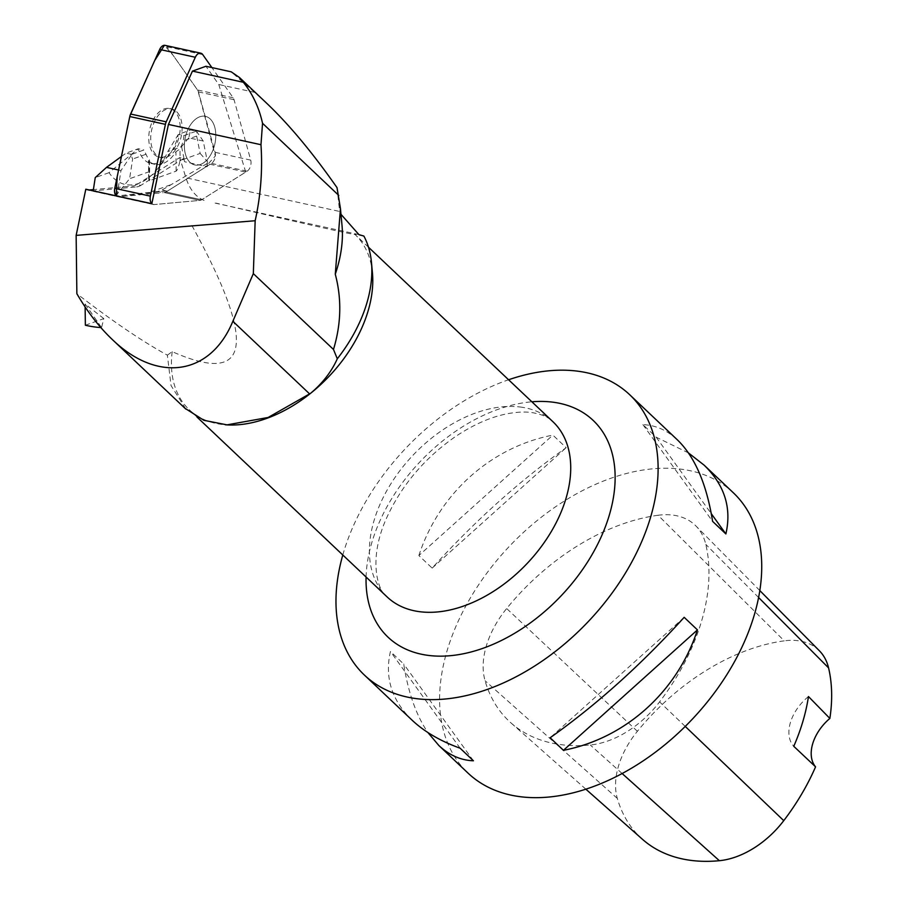 <?xml version="1.0" encoding="UTF-8"?>
<svg xmlns="http://www.w3.org/2000/svg" width="906" height="906" viewBox="0 0 906 906"><rect width="100%" height="100%" fill="white"/><g stroke="black" fill="none" stroke-linecap="round" stroke-linejoin="round"><path stroke-width="0.68" stroke-dasharray="4.53 3.4" d="M89.32 189.977L88.176 190.079A7.656 4.655 -77.6 0 1 87.293 190.022L153.329 204.496A7.656 4.655 102.4 0 1 151.834 203.68A7.656 4.655 102.4 0 0 153.329 204.496A7.656 4.655 102.4 0 0 154.213 204.552L199.988 200.396A7.656 4.655 102.4 0 0 201.664 199.784L245.73 172.072L206.998 163.59L207.225 166.704L184.643 161.755L183.635 158.471L179.705 157.61L185.911 177.78L339.637 211.472L340.984 214.314M245.73 172.072L218.765 84.484L205.934 66.274M266.523 103.091L254.495 92.321L218.765 84.484M337.009 187.621L339.637 211.472M165.107 45.368A7.656 4.655 -77.6 0 1 167.112 46.795L197.553 89.988A7.656 4.655 -77.6 0 1 198.425 91.902L215.084 152.321A7.656 4.655 -77.6 0 1 211.506 163.397L166.036 191.981A7.656 4.655 -77.6 0 1 164.36 192.582A7.656 4.655 102.4 0 0 166.036 191.981L167.316 191.177A19.298 11.744 -77.6 0 1 163.08 192.695L157.769 191.54L162.004 190.022L206.998 163.59M254.495 92.321L231.211 71.823M185.639 408.697L171.041 385.56L167.372 355.163C142.049 341.245 111.891 320.758 76.863 293.714M85.368 325.231L103.816 318.606L101.54 327.598A144.733 107.316 70.3 0 1 100.826 327.553M103.816 318.606L85.096 303.963L101.54 327.598M183.635 158.471L140.838 185.379L136.897 184.518A19.298 11.744 -77.6 0 1 132.672 186.036L93.397 189.603M140.838 185.379A19.298 11.744 -77.6 0 1 136.602 186.896L132.672 186.036M118.584 196.738A7.656 4.655 -77.6 0 1 117.701 196.693L153.329 204.496A7.656 4.655 102.4 0 0 154.213 204.552L118.584 196.738L163.08 192.695M157.769 191.54L116.591 195.968L93.205 190.838L136.602 186.896M136.897 184.518L179.705 157.61M204.077 200.396C195.764 196.998 189.716 189.456 185.911 177.78M167.372 355.163L172.208 351.641C250.917 386.556 257.225 344.054 191.121 224.122M87.293 190.022A7.656 4.655 -77.6 0 1 85.81 189.207M172.208 351.641A120.611 78.652 -46.6 0 0 189.218 409.693A120.611 78.652 -46.6 0 0 225.322 424.789M372.434 272.876A120.611 78.652 -46.6 0 0 354.937 234.394C356.704 235.583 299.92 222.797 216.206 203.159M358.901 234.609L214.11 202.876M363.884 236.07L354.937 234.394M342.015 225.424A136.24 88.845 -46.6 0 0 339.727 212.253M342.796 554.993A192.989 125.843 133.4 0 1 508.583 379.761M733.305 492.751A192.989 125.843 -46.6 0 0 683.815 469.557A192.989 125.843 -46.6 0 0 649.172 469.195A192.989 125.843 -46.6 0 0 471.143 596.658A192.989 125.843 -46.6 0 0 468.04 773.124M688.435 452.898L656.182 437.202L642.898 424.631C655.627 425.152 667.156 430.237 677.45 439.92M418.866 555.537C439.002 493.679 490.803 447.134 552.887 435.106L566.171 447.677C519.489 480.848 474.823 520.995 432.151 568.107L418.866 555.537L552.887 435.106M412.196 720.281C391.743 700.463 384.484 677.529 390.441 651.493L403.725 664.053C408.187 692.58 416.239 715.4 427.881 732.535M658.084 515.265A192.989 125.843 -46.6 0 0 506.658 608.526A82.016 53.488 -46.6 0 0 485.061 680.746A192.989 125.843 -46.6 0 0 511.029 722.954A192.989 125.843 -46.6 0 0 590.282 744.981A82.016 53.488 -46.6 0 0 659.591 701.878A192.989 125.843 -46.6 0 0 705.797 544.381A82.016 53.488 -46.6 0 0 695.887 525.933A82.016 53.488 -46.6 0 0 658.084 515.265L784.245 640.848A187.168 122.05 -46.6 0 0 637.371 731.301A76.195 49.694 -46.6 0 0 617.314 798.401A187.168 122.05 -46.6 0 0 642.501 839.33M819.364 650.757A76.195 49.694 -46.6 0 0 784.245 640.848M808.458 696.544A38.596 25.164 -46.6 0 0 793.769 746.306M642.898 424.631L712.592 521.369M656.182 437.202L711.301 513.702M432.151 568.107L566.171 447.677M460.135 748.22L390.441 651.493M473.419 760.791L403.725 664.053M684.166 617.326L550.146 737.756M200.147 153.408L207.383 161.608L203.227 141.008L196.93 131.891L196.659 136.07L200.147 153.408L180.101 160.6C178.709 166.625 177.395 170.135 176.16 171.132L149.354 180.758L148.675 178.935L149.637 171.54L149.49 159.966A33.771 20.544 -77.6 0 1 146.002 154.258L143.884 149.988L131.63 154.382L131.189 155.492L132.627 159.06L129.592 178.731L117.35 193.918L120.962 170.543L118.595 170.022M131.189 155.492L120.962 170.543M149.354 180.758L149.105 161.347L148.448 160.419L149.49 159.966M149.105 161.347A33.771 20.544 102.4 0 0 154.971 164.326A33.771 20.544 102.4 0 0 175.923 151.721L179.966 149.037L180.101 160.6M183.963 135.606L196.217 131.2L190.611 129.966L178.346 134.371L167.791 151.585A59.83 36.399 -77.6 0 1 156.998 169.535A59.83 36.399 -77.6 0 1 109.048 172.661L138.278 148.754A33.771 20.544 102.4 0 0 150.94 163.442A33.771 20.544 102.4 0 0 168.912 155.017A33.771 20.544 102.4 0 0 178.346 134.371L183.963 135.606L183.284 140.872A33.771 20.544 -77.6 0 1 179.966 149.037M146.002 154.258L132.627 159.06M116.591 195.968L117.35 193.918M131.63 154.382L126.013 153.159L138.278 148.754L143.884 149.988M121.427 156.5L126.013 153.159M203.227 141.008L188.765 137.837L190.611 129.966M188.765 137.837L181.596 146.625L167.791 151.585M109.048 172.661L95.243 177.621M181.596 146.625L184.643 161.755M149.637 171.54L129.592 178.731M207.225 166.704L207.383 161.608M196.659 136.07L183.284 140.872M196.217 131.2L196.93 131.891M85.096 303.963L85.13 306.964M211.506 163.397L247.134 171.2L201.664 199.784A7.656 4.655 -77.6 0 1 199.988 200.396L154.213 204.552L88.176 190.079M199.784 116.783A24.881 15.13 102.4 0 0 184.586 141.868A24.881 15.13 102.4 0 0 194.756 164.949A24.881 15.13 102.4 0 0 213.499 148.709A24.881 15.13 102.4 0 0 210.804 119.581A24.881 15.13 102.4 0 0 205.413 116.342A24.881 15.13 102.4 0 0 199.784 116.783A24.881 15.13 -77.6 0 1 205.413 116.342A24.881 15.13 -77.6 0 1 214.869 143.884A24.881 15.13 -77.6 0 1 194.756 164.949A24.881 15.13 -77.6 0 1 184.586 141.868A24.881 15.13 -77.6 0 1 199.784 116.783M177.134 112.208A24.881 15.13 -77.6 0 1 179.83 141.325A24.881 15.13 -77.6 0 1 161.098 157.565A24.881 15.13 -77.6 0 1 151.642 130.034A24.881 15.13 -77.6 0 1 171.744 108.969A24.881 15.13 -77.6 0 1 177.134 112.208M117.701 196.693A7.656 4.655 -77.6 0 1 116.217 195.866L118.618 196.738L168.074 190.702L204.926 167.519L215.356 155.991L197.882 90.521L173.227 55.47L164.416 45.3M164.167 108.98A24.881 15.13 -77.6 0 1 169.784 108.539A24.881 15.13 -77.6 0 1 179.241 136.081A24.881 15.13 -77.6 0 1 159.139 157.134A24.881 15.13 -77.6 0 1 148.958 134.054A24.881 15.13 -77.6 0 1 164.167 108.98M247.134 171.2A7.656 4.655 102.4 0 0 250.713 160.124L234.054 99.705A7.656 4.655 102.4 0 0 233.182 97.803L211.879 67.576M167.316 191.177L162.004 190.022M164.36 192.582L199.988 200.396L164.36 192.582M201.664 199.784L166.036 191.981L201.664 199.784M522.026 407.258A120.611 78.652 -46.6 0 0 396.726 475.004A120.611 78.652 -46.6 0 0 387.168 596.975C377.915 591.788 367.247 558.968 387.485 516.08C402.332 484.484 424.801 458.119 454.88 436.975C472.49 425.152 489.399 417.53 505.605 414.099C516.227 411.936 525.31 411.483 532.841 412.74C541.992 414.359 548.696 417.36 552.954 421.743A120.611 78.652 -46.6 0 0 522.026 407.258M366.081 577.031A149.218 97.304 133.4 0 1 531.867 401.8M637.371 731.301L506.658 608.526M617.314 798.401L485.061 680.746M622.128 773.52L590.282 744.981M685.242 726.419L659.591 701.878M758.616 597.518L705.797 544.381M176.16 171.132L175.923 151.721M170.43 184.869L149.649 192.332M233.182 97.803L197.553 89.988M167.112 46.795L202.74 54.598M250.713 160.124L215.084 152.321M198.425 91.902L234.054 99.705M368.493 247.225L355.005 234.461M197.021 417.077L189.218 409.693M228.539 424.971L227.021 424.914M585.842 789.171L511.029 722.954M759.84 590.587L695.887 525.933M148.675 178.935L148.448 160.77M168.912 155.017L156.998 169.535M154.971 164.326L150.94 163.442M169.784 108.539L171.744 108.969M159.139 157.134L161.098 157.565"/><path stroke-width="1.36" d="M239.614 77.633L243.329 82.265L192.446 71.11L205.934 66.274L231.211 71.823L239.614 77.633L266.523 103.091C289.139 124.586 312.638 152.763 337.009 187.621L340.463 208.618L335.277 274.212A136.24 88.845 -46.6 0 0 342.015 225.424L340.452 208.618M168.425 124.428L260.973 144.711C262.672 170.203 260.735 195.549 255.164 220.736L253.329 273.623L232.853 321.29C210.52 375.469 157.497 383.374 112.072 339.297C99.15 327.021 87.418 311.823 76.863 293.714L76.138 235.39L85.81 189.207L151.834 203.68L168.425 124.428L192.446 71.11M76.138 235.39L255.164 220.736M243.329 82.265C252.661 93.93 259.059 107.61 262.536 123.295L260.973 144.711M225.322 424.789A120.611 78.652 -46.6 0 0 228.539 424.971A120.611 78.652 -46.6 0 0 310.599 393.306L268.131 417.473L227.021 424.857L203.895 420.316L185.639 408.697M93.397 189.603L89.32 189.977M335.277 274.212C341.822 298.889 341.222 323.963 333.476 349.456L337.304 358.787C331.517 371.687 322.615 383.193 310.599 393.306A120.611 78.652 -46.6 0 0 372.434 272.876L371.471 262.502A128.527 83.816 -46.6 0 0 363.884 236.07L358.901 234.609L340.984 214.314M337.304 358.787A128.527 83.816 -46.6 0 0 371.471 262.502M338.776 195.424L262.536 123.295M508.583 379.761A192.989 125.843 133.4 0 1 580.191 371.528A192.989 125.843 133.4 0 1 629.681 394.71A192.989 125.843 133.4 0 1 588.458 621.391A192.989 125.843 133.4 0 1 364.416 675.083A192.989 125.843 133.4 0 1 342.796 554.993M427.881 732.535L438.866 745.513L468.04 773.124A192.989 125.843 -46.6 0 0 692.082 719.421A192.989 125.843 -46.6 0 0 733.305 492.751L704.121 465.152L688.435 452.898M629.681 394.71L677.45 439.92C694.936 456.918 706.646 484.076 712.592 521.369L725.876 533.94C731.833 507.904 724.573 484.97 704.121 465.152M438.866 745.513C449.172 755.185 460.69 760.281 473.419 760.791L460.135 748.22C440.373 741.063 424.393 731.754 412.196 720.281L364.416 675.083M684.166 617.326C641.493 664.438 596.827 704.585 550.146 737.756L563.43 750.327C625.514 738.299 677.314 691.742 697.45 629.897L684.166 617.326M585.842 789.171L642.501 839.33A187.168 122.05 -46.6 0 0 719.375 860.7A76.195 49.694 -46.6 0 0 783.758 820.655A187.168 122.05 -46.6 0 0 815.559 766.838L793.769 746.306A188.188 122.718 133.4 0 0 808.458 696.544L829.862 718.424A187.168 122.05 -46.6 0 0 828.571 667.903A76.195 49.694 -46.6 0 0 819.364 650.757L759.84 590.587M829.862 718.424A38.596 25.164 -46.6 0 0 815.559 766.838M711.301 513.702L725.876 533.94M697.45 629.897L563.43 750.327M333.476 349.456L253.329 273.623M118.595 170.022L106.5 167.372L95.243 177.621L93.205 190.826M106.5 167.372L121.427 156.5M85.13 306.964L85.368 325.231A144.733 107.316 70.3 0 0 100.826 327.553M164.416 45.3L154.7 60.543L130.011 115.628L117.18 176.772L116.217 195.866A7.656 4.655 -77.6 0 1 114.768 188.323L129.785 116.534A7.656 4.655 -77.6 0 1 130.6 114.031L159.694 49.456A7.656 4.655 -77.6 0 1 165.107 45.368L200.724 53.171A7.656 4.655 102.4 0 0 195.322 57.259L166.217 121.834A7.656 4.655 102.4 0 0 165.413 124.349L150.385 196.138A7.656 4.655 102.4 0 0 151.834 203.68M211.879 67.576L202.74 54.598A7.656 4.655 102.4 0 0 200.724 53.171M309.716 394.008L232.853 321.29M197.021 417.077L387.168 596.975A120.611 78.652 -46.6 0 0 508.549 580.587A120.611 78.652 -46.6 0 0 552.954 421.743L368.493 247.225M531.867 401.8A149.218 97.304 133.4 0 1 554.88 402.457A149.218 97.304 133.4 0 1 597.269 545.027A149.218 97.304 133.4 0 1 426.307 655.117A149.218 97.304 133.4 0 1 366.081 577.031M719.375 860.7L622.128 773.52M783.758 820.655L685.242 726.419M828.571 667.903L758.616 597.518M114.768 188.323L150.385 196.138M165.413 124.349L129.785 116.534M195.322 57.259L159.694 49.456M130.6 114.031L166.217 121.834M185.809 409.07L112.072 339.297"/></g></svg>
